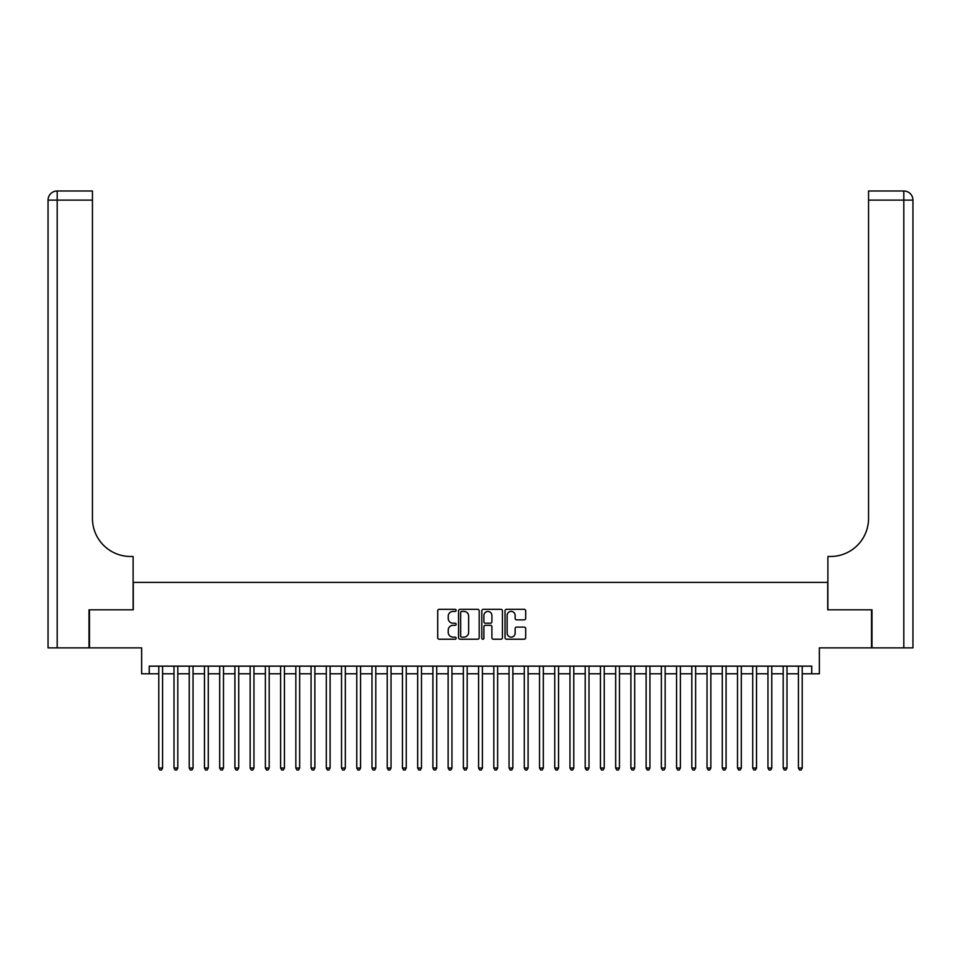 <?xml version="1.0" encoding="UTF-8"?>
<svg xmlns="http://www.w3.org/2000/svg" width="961" height="961" viewBox="0 0 961 961"><rect width="100%" height="100%" fill="white"/><g stroke="black" fill="none" stroke-linecap="round" stroke-linejoin="round"><path stroke-width="1.44" d="M456.139 610.367A1.045 1.045 0 0 0 455.082 609.322L439.201 609.322A1.49 1.49 0 0 0 437.711 610.812L437.711 637.72A1.49 1.49 0 0 0 439.201 639.221L455.082 639.221A1.045 1.045 0 0 0 456.139 638.176A1.045 1.045 0 0 0 455.082 637.131L453.027 637.131A4.781 4.781 0 0 1 448.246 632.338L448.246 630.104A4.781 4.781 0 0 1 453.027 625.311L455.082 625.311A1.045 1.045 0 0 0 456.139 624.266A1.045 1.045 0 0 0 455.082 623.221L453.027 623.221A4.781 4.781 0 0 1 448.246 618.44L448.246 616.193A4.781 4.781 0 0 1 453.027 611.412L455.082 611.412A1.045 1.045 0 0 0 456.139 610.367M524.189 619.857A1.49 1.49 0 0 0 525.679 618.367L525.679 610.812A1.49 1.49 0 0 0 524.189 609.322L506.543 609.322A1.49 1.49 0 0 0 505.054 610.812L505.054 637.72A1.49 1.49 0 0 0 506.543 639.221L524.189 639.221A1.49 1.49 0 0 0 525.679 637.72L525.679 628.602A1.49 1.49 0 0 0 524.189 627.113L516.634 627.113A1.49 1.49 0 0 0 515.144 628.602L515.144 633.131A4 4 0 0 1 511.144 637.131A4 4 0 0 1 507.144 633.131L507.144 615.412A4 4 0 0 1 511.144 611.412A4 4 0 0 1 515.144 615.412L515.144 618.367A1.49 1.49 0 0 0 516.634 619.857L524.189 619.857M149.255 673.769L149.255 666.153L811.745 666.153L811.745 673.769L819.361 673.769L819.361 647.87L871.531 647.87L871.531 609.803L827.733 609.803L827.733 582.39L133.267 582.39L133.267 609.803L89.469 609.803L89.469 647.87L141.639 647.87L141.639 673.769L158.769 673.769M479.191 610.812A1.49 1.49 0 0 0 477.701 609.322L460.055 609.322A1.49 1.49 0 0 0 458.565 610.812L458.565 637.72A1.49 1.49 0 0 0 460.055 639.221L477.701 639.221A1.49 1.49 0 0 0 479.191 637.72L479.191 610.812M483.299 609.322L500.945 609.322A1.49 1.49 0 0 1 502.435 610.812L502.435 637.72A1.49 1.49 0 0 1 500.945 639.221L493.389 639.221A1.49 1.49 0 0 1 491.9 637.72L491.9 626.812A1.49 1.49 0 0 0 490.398 625.311L485.401 625.311A1.49 1.49 0 0 0 483.9 626.812L483.9 638.176A1.045 1.045 0 0 1 482.854 639.221A1.045 1.045 0 0 1 481.809 638.176L481.809 610.812A1.49 1.49 0 0 1 483.299 609.322M162.577 673.769L174.001 673.769M177.809 673.769L189.233 673.769M193.041 673.769L204.465 673.769M208.273 673.769L219.685 673.769M223.493 673.769L234.916 673.769M238.724 673.769L250.148 673.769M253.956 673.769L265.38 673.769M269.188 673.769L280.612 673.769M284.42 673.769L295.844 673.769M299.652 673.769L311.064 673.769M314.872 673.769L326.296 673.769M330.103 673.769L341.527 673.769M345.335 673.769L356.759 673.769M360.567 673.769L371.991 673.769M375.799 673.769L387.223 673.769M391.031 673.769L402.443 673.769M406.251 673.769L417.675 673.769M421.483 673.769L432.906 673.769M436.714 673.769L448.138 673.769M451.946 673.769L463.37 673.769M467.178 673.769L478.602 673.769M482.398 673.769L493.822 673.769M497.63 673.769L509.054 673.769M512.862 673.769L524.286 673.769M528.094 673.769L539.517 673.769M543.325 673.769L554.749 673.769M558.557 673.769L569.969 673.769M573.777 673.769L585.201 673.769M589.009 673.769L600.433 673.769M604.241 673.769L615.665 673.769M619.473 673.769L630.897 673.769M634.704 673.769L646.128 673.769M649.936 673.769L661.348 673.769M665.156 673.769L676.58 673.769M680.388 673.769L691.812 673.769M695.62 673.769L707.044 673.769M710.852 673.769L722.276 673.769M726.084 673.769L737.507 673.769M741.315 673.769L752.727 673.769M756.535 673.769L767.959 673.769M771.767 673.769L783.191 673.769M786.999 673.769L798.423 673.769M802.231 673.769L811.745 673.769M461.7 611.412A1.045 1.045 0 0 0 460.655 612.457L460.655 636.074A1.045 1.045 0 0 0 461.7 637.131L463.875 637.131A4.781 4.781 0 0 0 468.656 632.338L468.656 616.193A4.781 4.781 0 0 0 463.875 611.412L461.7 611.412M491.9 615.484A4 4 0 0 0 487.9 611.484A4 4 0 0 0 483.9 615.484L483.9 621.731A1.49 1.49 0 0 0 485.401 623.221L490.398 623.221A1.49 1.49 0 0 0 491.9 621.731L491.9 615.484M162.577 666.153L162.577 768.043L158.769 768.043L158.769 666.153M162.577 768.043L161.436 770.013L159.91 770.013L158.769 768.043M89.013 609.803L133.111 609.803L133.111 556.491L130.516 556.491A38.08 38.08 0 0 1 92.448 518.423L92.448 200.116L57.192 200.116L57.192 647.87L89.013 647.87L89.013 609.803M57.192 647.87L48.05 647.87L48.05 200.116A9.142 9.142 0 0 1 57.192 190.987L92.448 190.987L92.448 200.116M48.05 556.491L48.05 200.116L57.192 200.116L57.192 190.987M130.516 556.491A38.08 38.08 0 0 1 92.448 518.423M871.987 609.803L827.889 609.803L827.889 556.491L830.484 556.491A38.08 38.08 0 0 0 868.552 518.423L868.552 190.987L903.808 190.987A9.142 9.142 0 0 1 912.95 200.116L912.95 647.87L871.987 647.87L871.987 609.803M830.484 556.491A38.08 38.08 0 0 0 868.552 518.423M177.809 666.153L177.809 768.043L174.001 768.043L174.001 666.153M177.809 768.043L176.668 770.013L175.142 770.013L174.001 768.043M193.041 666.153L193.041 768.043L189.233 768.043L189.233 666.153M193.041 768.043L191.9 770.013L190.374 770.013L189.233 768.043M208.273 666.153L208.273 768.043L204.465 768.043L204.465 666.153M208.273 768.043L207.12 770.013L205.606 770.013L204.465 768.043M223.493 666.153L223.493 768.043L219.685 768.043L219.685 666.153M223.493 768.043L222.351 770.013L220.838 770.013L219.685 768.043M238.724 666.153L238.724 768.043L234.916 768.043L234.916 666.153M238.724 768.043L237.583 770.013L236.058 770.013L234.916 768.043M253.956 666.153L253.956 768.043L250.148 768.043L250.148 666.153M253.956 768.043L252.815 770.013L251.289 770.013L250.148 768.043M269.188 666.153L269.188 768.043L265.38 768.043L265.38 666.153M269.188 768.043L268.047 770.013L266.521 770.013L265.38 768.043M284.42 666.153L284.42 768.043L280.612 768.043L280.612 666.153M284.42 768.043L283.279 770.013L281.753 770.013L280.612 768.043M299.652 666.153L299.652 768.043L295.844 768.043L295.844 666.153M299.652 768.043L298.499 770.013L296.985 770.013L295.844 768.043M314.872 666.153L314.872 768.043L311.064 768.043L311.064 666.153M314.872 768.043L313.73 770.013L312.205 770.013L311.064 768.043M330.103 666.153L330.103 768.043L326.296 768.043L326.296 666.153M330.103 768.043L328.962 770.013L327.437 770.013L326.296 768.043M345.335 666.153L345.335 768.043L341.527 768.043L341.527 666.153M345.335 768.043L344.194 770.013L342.669 770.013L341.527 768.043M360.567 666.153L360.567 768.043L356.759 768.043L356.759 666.153M360.567 768.043L359.426 770.013L357.9 770.013L356.759 768.043M375.799 666.153L375.799 768.043L371.991 768.043L371.991 666.153M375.799 768.043L374.658 770.013L373.132 770.013L371.991 768.043M391.031 666.153L391.031 768.043L387.223 768.043L387.223 666.153M391.031 768.043L389.878 770.013L388.364 770.013L387.223 768.043M406.251 666.153L406.251 768.043L402.443 768.043L402.443 666.153M406.251 768.043L405.11 770.013L403.584 770.013L402.443 768.043M421.483 666.153L421.483 768.043L417.675 768.043L417.675 666.153M421.483 768.043L420.341 770.013L418.816 770.013L417.675 768.043M436.714 666.153L436.714 768.043L432.906 768.043L432.906 666.153M436.714 768.043L435.573 770.013L434.048 770.013L432.906 768.043M451.946 666.153L451.946 768.043L448.138 768.043L448.138 666.153M451.946 768.043L450.805 770.013L449.28 770.013L448.138 768.043M467.178 666.153L467.178 768.043L463.37 768.043L463.37 666.153M467.178 768.043L466.037 770.013L464.511 770.013L463.37 768.043M482.398 666.153L482.398 768.043L478.602 768.043L478.602 666.153M482.398 768.043L481.257 770.013L479.743 770.013L478.602 768.043M497.63 666.153L497.63 768.043L493.822 768.043L493.822 666.153M497.63 768.043L496.489 770.013L494.963 770.013L493.822 768.043M512.862 666.153L512.862 768.043L509.054 768.043L509.054 666.153M512.862 768.043L511.72 770.013L510.195 770.013L509.054 768.043M528.094 666.153L528.094 768.043L524.286 768.043L524.286 666.153M528.094 768.043L526.952 770.013L525.427 770.013L524.286 768.043M543.325 666.153L543.325 768.043L539.517 768.043L539.517 666.153M543.325 768.043L542.184 770.013L540.659 770.013L539.517 768.043M558.557 666.153L558.557 768.043L554.749 768.043L554.749 666.153M558.557 768.043L557.416 770.013L555.89 770.013L554.749 768.043M573.777 666.153L573.777 768.043L569.969 768.043L569.969 666.153M573.777 768.043L572.636 770.013L571.122 770.013L569.969 768.043M589.009 666.153L589.009 768.043L585.201 768.043L585.201 666.153M589.009 768.043L587.868 770.013L586.342 770.013L585.201 768.043M604.241 666.153L604.241 768.043L600.433 768.043L600.433 666.153M604.241 768.043L603.1 770.013L601.574 770.013L600.433 768.043M619.473 666.153L619.473 768.043L615.665 768.043L615.665 666.153M619.473 768.043L618.331 770.013L616.806 770.013L615.665 768.043M634.704 666.153L634.704 768.043L630.897 768.043L630.897 666.153M634.704 768.043L633.563 770.013L632.038 770.013L630.897 768.043M649.936 666.153L649.936 768.043L646.128 768.043L646.128 666.153M649.936 768.043L648.795 770.013L647.27 770.013L646.128 768.043M665.156 666.153L665.156 768.043L661.348 768.043L661.348 666.153M665.156 768.043L664.015 770.013L662.501 770.013L661.348 768.043M680.388 666.153L680.388 768.043L676.58 768.043L676.58 666.153M680.388 768.043L679.247 770.013L677.721 770.013L676.58 768.043M695.62 666.153L695.62 768.043L691.812 768.043L691.812 666.153M695.62 768.043L694.479 770.013L692.953 770.013L691.812 768.043M710.852 666.153L710.852 768.043L707.044 768.043L707.044 666.153M710.852 768.043L709.711 770.013L708.185 770.013L707.044 768.043M726.084 666.153L726.084 768.043L722.276 768.043L722.276 666.153M726.084 768.043L724.942 770.013L723.417 770.013L722.276 768.043M741.315 666.153L741.315 768.043L737.507 768.043L737.507 666.153M741.315 768.043L740.162 770.013L738.649 770.013L737.507 768.043M756.535 666.153L756.535 768.043L752.727 768.043L752.727 666.153M756.535 768.043L755.394 770.013L753.88 770.013L752.727 768.043M771.767 666.153L771.767 768.043L767.959 768.043L767.959 666.153M771.767 768.043L770.626 770.013L769.1 770.013L767.959 768.043M786.999 666.153L786.999 768.043L783.191 768.043L783.191 666.153M786.999 768.043L785.858 770.013L784.332 770.013L783.191 768.043M802.231 666.153L802.231 768.043L798.423 768.043L798.423 666.153M802.231 768.043L801.09 770.013L799.564 770.013L798.423 768.043M903.808 647.87L903.808 200.116L868.552 200.116M903.808 190.987L903.808 200.116L912.95 200.116"/></g></svg>
